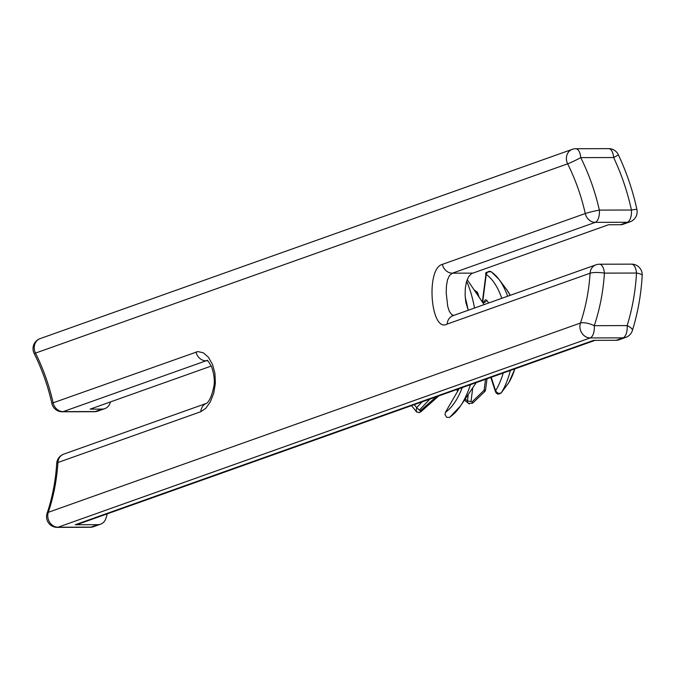 <?xml version="1.0" encoding="UTF-8"?>
<svg xmlns="http://www.w3.org/2000/svg" width="676" height="676" viewBox="0 0 676 676"><rect width="100%" height="100%" fill="white"/><g stroke="black" fill="none" stroke-linecap="round" stroke-linejoin="round"><path stroke-width="1.01" d="M468.24 310.259L465.823 302.197L465.113 295.226L465.325 288.162L466.491 281.748L468.586 276.712L471.459 273.636L608.51 224.753L620.441 224.728L627.345 222.269L595.26 222.362L452.371 273.18L449.464 275.504L447.487 279.881L446.43 285.897L446.202 292.885L447.715 306.363L449.363 311.416L451.678 314.594L453.638 315.447M211.267 366.054L90.153 409.132L102.084 409.098A10.647 9.278 70.4 0 0 104.814 408.625A10.647 9.278 70.4 0 0 110.425 401.924M207.211 360.545L206.003 360.815L207.583 360.807M595.015 340.358L77.968 524.263A10.647 9.278 -109.6 0 1 75.247 524.737L97.809 524.669A10.647 9.278 70.4 0 0 100.538 524.204A10.647 9.278 70.4 0 0 105.921 518.348A223.621 194.798 70.4 0 0 107.264 513.845M75.247 524.737L593.604 340.358L616.166 340.298L623.069 337.848L590.19 337.932L58.043 527.212L90.914 527.128L97.809 524.669M56.708 463.491A10.647 10.647 0 0 1 63.764 454.12A10.647 9.278 70.4 0 0 57.916 462.519A191.671 166.964 -109.6 0 1 48.309 512.315L580.464 323.035A191.671 166.964 70.4 0 0 590.072 273.239L447.174 324.066C430.722 333.496 425.517 268.364 442.374 264.367L585.264 213.54A191.671 166.964 70.4 0 0 567.654 163.82L35.498 353.1A191.671 166.964 -109.6 0 1 53.117 402.82L197.781 351.588L203.172 352.728L208.343 357.156L212.467 364.288L214.934 373.338L215.365 383.419L213.692 393.39L210.278 402L205.766 408.312L200.806 411.701L57.916 462.519A10.647 2.307 -176.4 0 0 56.708 463.491C55.609 480.839 52.407 497.452 47.092 513.329A10.647 10.647 0 0 0 57.223 527.365L90.102 527.272A10.647 5.002 -90.2 0 0 90.914 527.128A10.647 9.278 70.4 0 0 93.634 526.655L100.538 524.204M618.329 154.745A10.647 10.647 0 0 0 608.67 148.636A10.647 5.002 -90.2 0 1 613.631 157.533L580.752 157.626A202.327 176.242 -109.6 0 1 599.342 210.101L631.426 210.016A212.974 185.52 70.4 0 0 613.631 157.533A10.647 0.591 154.7 0 0 618.329 154.745C626.601 172.304 632.795 190.564 636.902 209.518A10.647 0.769 167.8 0 0 631.426 210.016A10.647 5.002 -90.2 0 1 627.345 222.269A10.647 9.278 70.4 0 0 630.066 221.804L623.171 224.255A10.647 9.278 -109.6 0 1 620.441 224.728M625.79 337.375A10.647 10.647 0 0 0 632.39 330.496L632.39 330.496A10.647 3.405 17.2 0 0 627.151 325.587A212.974 185.52 70.4 0 0 636.496 273.036L604.412 273.121A10.647 5.002 89.8 0 0 599.46 264.223A10.647 10.647 0 0 0 595.919 264.84A10.647 9.278 -109.6 0 0 590.072 273.239A10.647 2.307 3.6 0 1 604.412 273.121A202.327 176.242 -109.6 0 1 594.272 325.68A10.647 5.002 89.8 0 1 590.19 337.932A10.647 9.278 70.4 0 1 579.94 327.454A10.647 9.278 70.4 0 1 580.464 323.035A10.647 3.498 18.5 0 1 594.272 325.68L627.151 325.587A10.647 5.002 -90.2 0 1 623.069 337.848A10.647 9.278 -109.6 0 0 625.79 337.375L618.895 339.825A10.647 9.278 -109.6 0 1 616.166 340.298M636.496 273.036A10.647 2.265 3.2 0 1 642.2 275.377A10.647 10.647 0 0 0 631.536 264.139A10.647 5.002 -90.2 0 1 636.496 273.036M57.223 527.365A10.647 5.002 89.8 0 0 58.043 527.212A10.647 9.278 70.4 0 1 47.793 516.734A10.647 9.278 70.4 0 1 48.309 512.315A10.647 3.498 -161.5 0 0 47.092 513.329M196.006 351.993A10.647 9.278 -109.6 0 0 206.003 360.815L63.113 411.642A10.647 5.002 89.8 0 1 62.293 411.785A10.647 10.647 0 0 1 51.875 403.462A10.647 0.727 -12.6 0 1 53.117 402.82A10.647 9.278 -109.6 0 0 63.113 411.642L95.189 411.549L102.084 409.098M34.138 353.396A10.647 0.71 -26.4 0 0 35.498 353.1A10.647 9.278 70.4 0 1 34.273 348.681A10.647 9.278 70.4 0 1 40.104 338.625A10.647 10.647 0 0 0 34.138 353.396C42.056 369.375 47.971 386.064 51.875 403.462M608.67 148.636L575.8 148.728A10.647 5.002 89.8 0 1 580.752 157.626A10.647 0.71 153.6 0 1 567.654 163.82A10.647 9.278 70.4 0 1 566.42 159.401A10.647 9.278 70.4 0 1 572.259 149.345L40.104 338.625M599.342 210.101A10.647 0.727 167.4 0 0 585.264 213.54A10.647 9.278 70.4 0 0 595.26 222.362A10.647 5.002 89.8 0 0 599.342 210.101M500.815 393.128A2.704 1.851 -143.4 0 0 501.33 392.722C498.668 394.852 496.691 394.454 495.398 391.531A2.704 1.352 -18 0 1 495.584 390.703C497.299 393.398 499.234 394.04 501.389 392.629L508.8 382.667A56.699 26.617 -90.2 0 0 514.825 368.876M450.334 416.72A83.047 38.988 -90.2 0 0 460.576 405.879L449.599 417.405L446.709 417.354L444.977 414.574L445.399 412.385L459.114 388.7M416.881 412.166L411.481 405.634M416.12 411.633L416.695 407.577L422.162 401.84M466.93 304.352L466.034 303.33M429.868 399.094L419.365 410.129L420.168 410.974L436.13 396.871M469.313 403.902L464.42 400.15M468.443 403.504L467.412 401.798L468.189 394.547M506.594 289.505L510.245 295.311A56.699 26.617 -90.2 0 0 506.594 289.505L498.947 279.349A68.724 32.262 89.8 0 0 491.697 272.183C489.297 270.527 487.472 271.296 486.23 274.49L482.664 302.273M419.365 410.129L416.695 407.577A78.695 36.943 -90.2 0 1 414.27 404.645M420.168 410.974L420.802 411.828L419.069 412.673L416.205 411.574M482.52 302.231A2.704 2.079 140.1 0 0 484.912 302.231A2.704 2.079 140.1 0 0 486.644 300.186A42.96 20.17 89.8 0 1 488.68 302.983M508.732 382.76L501.33 392.714A2.704 1.851 -143.4 0 0 501.389 392.629A68.724 32.262 89.8 0 0 510.355 370.465M472.769 387.737L471.011 401.443A2.704 0.642 -172.7 0 1 467.403 400.724A66.316 31.13 -90.2 0 1 465.189 399.009M471.011 401.443L472.009 401.916A2.704 0.439 46.2 0 1 472.659 403.141L484.768 391.514M472.009 401.916L484.117 390.289A2.704 0.439 46.2 0 1 484.776 391.505M476.588 293.511L476.242 292.463L476.766 291.795M466.491 302.442A2.704 1.352 162 0 0 465.899 302.637M482.36 302.003L485.934 274.143A2.704 0.642 7.3 0 0 486.23 274.49A66.316 31.13 -90.2 0 1 501.812 298.319M442.374 264.367A10.647 9.278 70.4 0 0 452.371 273.18L472.516 273.129M62.293 411.785L94.378 411.701A10.647 5.002 -90.2 0 0 95.189 411.549A10.647 9.278 -109.6 0 0 97.91 411.084L104.814 408.625M206.493 403.361A10.647 9.278 70.4 0 0 200.806 411.701M447.174 324.066A10.647 9.278 -109.6 0 1 452.928 315.7M479.081 297.178L477.771 293.156A2.704 1.352 -18 0 0 476.242 292.463L475.515 291.939M484.337 391.852A2.704 2.704 0 0 0 485.571 389.908A2.704 0.642 7.3 0 1 484.117 390.289L485.529 379.304M485.934 274.143C484.836 272.749 486.576 271.921 491.165 271.676L498.947 279.349A68.724 32.262 89.8 0 1 507.634 296.24M491.224 377.276L495.584 390.703A66.316 31.13 -90.2 0 0 503.214 373.008M483.416 302.417L485.402 299.772L486.644 300.186M457.424 389.3A66.316 31.13 -90.2 0 0 458.108 390.441M445.399 412.385A78.695 36.943 -90.2 0 0 459.95 393.06A78.695 36.943 -90.2 0 0 462.257 387.576L459.95 393.06M468.062 309.87A78.695 36.943 -90.2 0 0 465.24 297.524M476.217 382.608L460.576 405.879A83.047 38.988 -90.2 0 0 470.412 384.678M474.51 308.028A83.047 38.988 -90.2 0 0 466.634 281.267M484.117 304.606A41.118 19.3 -90.2 0 0 483.593 303.811L467.175 279.678M599.46 264.223L631.536 264.139M630.066 221.804A10.647 10.647 0 0 0 636.902 209.518M94.378 411.701A10.647 10.647 0 0 0 97.91 411.084M632.39 330.496C637.865 312.785 641.135 294.415 642.2 275.377M63.764 454.12L206.501 403.352M206.662 403.302L206.45 403.386C205.098 403.986 210.473 403.378 213.81 386.604C214.926 380.985 214.182 374.36 211.571 366.738C208.664 361.702 207.143 359.598 207 360.435L207.684 360.528M453.03 315.667L595.919 264.84M575.8 148.728A10.647 10.647 0 0 0 572.259 149.345M90.102 527.272A10.647 10.647 0 0 0 93.634 526.655M468.012 309.769L465.249 297.601M457.635 391.26L456.672 389.562M438.792 395.925L420.802 411.828M514.901 368.851L508.867 382.565M482.174 301.927L484.244 302.155L483.974 302.527M490.818 377.419L495.398 391.531M468.476 403.471L472.659 403.149M487.007 378.771L485.571 389.908M477.771 293.156A2.704 2.704 0 0 0 476.301 291.525M476.774 291.795L474.13 289.903"/></g></svg>

